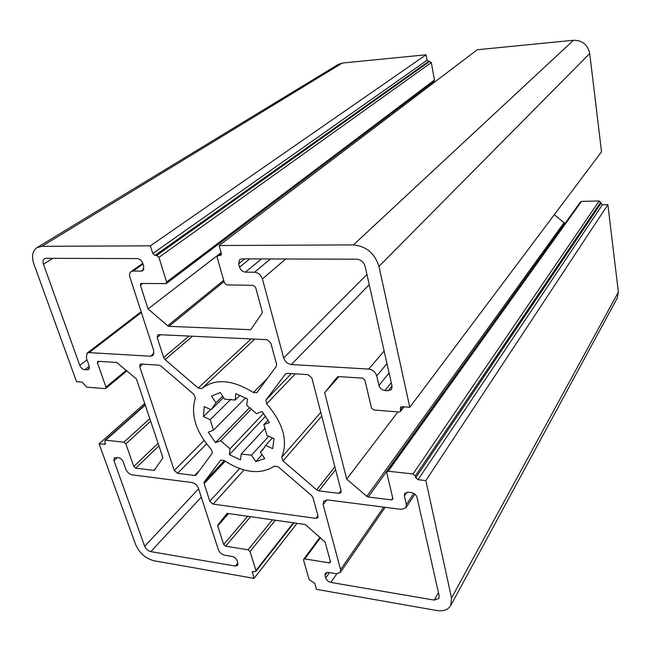 <?xml version="1.0" encoding="UTF-8"?>
<svg xmlns="http://www.w3.org/2000/svg" width="651" height="651" viewBox="0 0 651 651"><rect width="100%" height="100%" fill="white"/><g stroke="black" fill="none" stroke-linecap="round" stroke-linejoin="round"><path stroke-width="0.98" d="M434.225 600.092L438.88 598.481L439.165 595.893L417.055 497.47C416.168 494.809 414.256 493.165 411.302 492.563L408.128 492.18L404.751 493.425L404.385 495.932L406.362 504.517L405.899 507.764L401.423 509.399L327.412 499.903L323.612 501.164L323.124 504.606L340.603 569.584L340.261 572.53L336.396 573.751L328.096 572.367L325.264 573.246L325.012 575.46L325.703 577.966C326.582 580.277 328.299 581.766 330.854 582.417L434.225 600.092L438.432 592.622M144.66 546.254C145.938 549.094 147.989 550.884 150.812 551.625L235.296 566.069L237.639 565.426L237.884 563.107L237.119 560.698C236.191 558.468 234.563 557.053 232.228 556.45L224.79 555.222C221.714 554.432 219.55 552.553 218.313 549.59L198.409 488.258C197.098 485.117 194.877 483.197 191.752 482.497L132.267 474.864C129.337 474.205 127.205 472.349 125.855 469.298L123.202 461.803C122.176 459.5 120.573 458.101 118.384 457.62L114.307 457.816L113.958 460.68L144.66 546.254L198.604 488.852M46.164 258.317L44.471 258.764C42.982 259.863 42.657 261.686 43.471 264.233L79.788 365.439C80.879 367.921 82.547 369.353 84.768 369.752L88.723 369.483L89.236 366.074L86.323 357.855L87.047 353.192L89.146 352.622L150.511 356.235L152.977 355.511L153.807 350.775L129.907 277.139C129.191 274.665 129.573 272.842 131.046 271.654L133.211 271.019L141.234 271.101L142.903 270.604L143.781 266.446L142.781 263.305C141.625 260.441 139.778 258.862 137.239 258.569L46.164 258.317M365.113 266.308C363.73 262.003 360.906 259.635 356.658 259.188L241.757 258.862L239.633 259.562L238.608 263.842L239.527 267.154C240.634 270.157 242.595 271.825 245.419 272.151L254.517 272.24C258.325 272.679 260.961 274.917 262.418 278.937L283.69 358.001C285.048 361.769 287.604 363.942 291.347 364.527L368.702 369.076C372.754 369.703 375.432 371.973 376.726 375.879L378.931 385.441C379.883 388.346 381.885 390.039 384.928 390.527L388.208 390.755L391.479 389.493L392.081 386.32L365.113 266.308M126.343 370.289L105.95 387.109L105.755 388.427L105.08 388.614L86.664 387.15L82.14 382.129L76.566 381.706L33.933 264.176C31.411 256.437 32.428 250.92 36.985 247.624L41.884 246.322L150.381 245.834L426.079 54.79L427.072 60.209L431.312 62.553L434.477 80.008L166.566 282.005L166.225 283.633L141.446 283.437L140.771 283.633L140.437 285.252L142.878 283.462M105.95 387.109L97.447 362.859L99.343 361.37M155.605 468.427L153.636 470.364L154.499 470.046L162.937 457.743L136.49 379.028L116.708 362.469L98.309 361.305L97.658 361.476L97.447 362.859M153.636 470.364L135.709 468.142L158.966 445.919M158.095 443.323L133.772 466.458L135.709 468.142M133.772 466.458L125.863 443.884L150.658 421.205M149.795 418.626L123.902 442.192L125.863 443.884M123.902 442.192L105.722 440.19L105.031 440.369L104.884 441.557L105.283 444.259L99.107 443.827L144.693 403.457M297.068 523.331L254.053 578.373L154.084 560.78C145.645 558.534 139.517 553.187 135.717 544.749L99.107 443.827M254.053 578.373L252.36 571.708L255.819 571.423L255.916 570.512L250.033 551.511L275.389 520.23M272.46 519.815L248.047 549.794L250.033 551.511M248.047 549.794L225.645 546.181L250.554 516.691M247.624 516.267L223.684 544.48L225.645 546.181M223.684 544.48L217.727 525.927L228.558 513.549M227.891 513.452L217.833 524.942L217.727 525.927M217.833 524.942L227.191 513.354L305.278 524.503L325.109 542.088L330.431 561.585L330.317 562.488L329.178 562.855L304.774 558.924L320.528 537.645M425.844 480.576L418.072 479.697L415.745 477.712L415.354 475.946L413.027 473.961L388.232 471.234L581.514 201.395L599.164 200.964L602.378 204.78L607.879 204.658L425.844 480.576L451.542 597.976L450.72 605.56C448.075 609.857 443.364 611.501 436.585 610.483L316.5 589.358L314.824 583.442L309.144 579.642L303.586 560.177L303.691 559.25L304.774 558.924M392.699 497.925L391.357 499.878L392.667 499.407L392.813 498.406L386.767 472.781L386.93 471.715L388.232 471.234M391.357 499.878L368.254 497.014L564.978 223.073L564.002 222.723L366.847 496.363L368.254 497.014M366.847 496.363L346.714 479.112L324.67 392.683L337.364 376.978M404.002 406.834L400.479 411.481L399.136 412.002L373.829 409.984L371.477 407.982L364.91 380.151L362.526 378.125L338.487 376.595L337.291 377.059M400.479 411.481L400.495 407.184L401.83 406.663L409.796 407.274L601.524 151.764L589.725 53.496C587.763 44.707 582.352 40.289 573.482 40.256L477.297 49.736L219.11 245.517L353.403 244.914C366.285 246.192 374.797 253.353 378.955 266.397L409.796 407.274M219.11 245.517L221.373 253.516L220.966 255.241L217.58 255.753L217.174 257.479L224.44 282.933L226.751 284.902L253.255 285.358L255.607 287.351L262.272 311.796L262.117 313.139L250.757 329.707L168.967 326.33L224.042 281.525M223.692 280.296L167.665 325.76L168.967 326.33M167.665 325.76L148.054 308.956L140.437 285.252M166.566 282.005L158.934 257.357L156.679 255.436L155.028 255.436L152.782 253.524L150.381 245.834M203.421 416.55L204.268 406.59L211.087 409.731L215.986 402.741L211.51 396.125L220.209 392.529L224.709 399.193L235.166 400.031L235.833 393.725L247.445 398.965L246.729 405.28L256.502 413.662L262.084 411.513L269.449 422.54L263.842 424.631L266.926 435.429L274.022 438.693L272.671 448.645L265.632 445.382L262.809 449.89L260.351 452.071L264.729 458.573L255.827 461.64L251.465 455.195L241.171 454.064L240.504 459.915L229.396 454.675L230.015 448.824L220.616 440.735L215.457 442.664L208.296 432.174L213.438 430.197L210.192 419.683L203.421 416.55L210.639 409.52M276.301 366.318L276.569 364.202L270.767 342.931L266.943 339.676L158.901 334.671L157.672 335.037L157.216 337.495L163.645 357.521L165.069 359.604L198.197 388.061L201.745 388.614C215.025 378.239 232.252 379.533 253.426 392.504L256.86 392.659L276.301 366.318M204.3 481.903L204.145 483.636L209.801 501.229L213.129 504.118L315.93 518.383L317.794 517.773L318.022 516.105L312.96 497.567L311.601 495.541L278.189 466.816L274.51 466.124C260.416 474.986 243.539 473.065 223.895 460.363L220.689 460.135L204.3 481.903L224.302 460.639M161.033 366.114L158.934 365.162L141.316 364.039L140.111 364.389L139.721 366.7L174.265 470.47L177.577 473.334L194.698 475.466L196.122 475.051L212.307 453.112L211.494 449.67C195.756 431.857 190.369 414.663 195.349 398.062L193.933 394.392L161.033 366.114M316.687 489.829L318.933 490.887L338.919 493.368L340.88 492.701L341.132 490.952L311.862 377.93L308.013 374.65L287.278 373.332L285.561 373.918L265.877 400.064L266.65 403.823C283.201 423.15 288.23 440.979 281.728 457.303L283.039 460.932L316.687 489.829L334.874 466.791M36.985 247.624L338.268 64.384L342.296 63.049L426.079 54.79M166.225 283.633L434.046 81.229L434.477 80.008M416.209 94.712L416.428 95.9M554.302 214.692L564.002 222.723M581.514 201.395L580.529 201.883L386.93 471.715M607.879 204.658L618.369 292.039L617.262 298.109L450.72 605.56M324.67 392.683L338.935 376.62M148.054 308.956L221.137 252.661M346.714 479.112L397.932 411.904M268.106 420.058L263.842 424.631M240.024 395.206L235.166 400.031M222.699 396.223L215.986 402.741M211.087 409.731L223.594 397.541M230.942 399.209L210.192 419.683M245.582 397.883L213.438 430.197M249.797 407.445L215.457 442.664M251.563 408.869L220.616 440.735M263.606 413.385L230.015 448.824M265.649 416.16L229.396 454.675M265.258 428.073L241.171 454.064M268.725 436.26L251.465 455.195M262.093 454.658L255.827 461.64M264.729 447.221L260.351 452.071M272.37 437.936L265.632 445.382M150.812 551.625L201.297 497.144M113.958 460.68L117.408 457.507M43.471 264.233L52.829 258.333M87.022 359.832L79.788 365.439M133.211 271.019L143.025 264.062M143.879 269.205L141.234 271.101M154.1 353.241L150.511 356.235M89.146 352.622L141.381 312.488M366.952 274.478L283.69 358.001M291.347 364.527L369.247 284.682M384.147 351.003L368.702 369.076M270.417 258.943L254.517 272.24M262.418 278.937L285.732 258.992M376.726 375.879L386.971 363.592M383.708 507.129L340.603 569.584M323.124 504.606L326.769 499.854M413.751 493.393L406.362 504.517M404.385 495.932L406.908 492.189M89.488 368.059L87.136 369.914M84.768 369.752L89.285 366.212M249.715 258.886L239.527 267.154M245.419 272.151L261.45 258.919M238.608 263.842L244.776 258.87M389.095 373.031L378.931 385.441M384.928 390.527L391.259 382.658M392.008 386.002L388.208 390.755M325.012 575.46L327.225 572.31M329.463 572.595L325.703 577.966M330.854 582.417L336.811 573.8M237.835 562.952L235.296 566.069M330.334 561.227L329.178 562.855M293.422 522.81L255.916 570.512M177.577 473.334L206.57 443.909M204.064 440.467L174.265 470.47M139.721 366.7L142.797 364.137M199.58 470.38L194.698 475.466M157.216 337.495L160.577 334.752M188.953 336.062L163.645 357.521M165.069 359.604L192.501 336.225M251.107 338.943L198.197 388.061M201.745 388.614L254.777 339.106M267.358 378.443L253.426 392.504M266.65 403.823L295.318 373.845M291.355 373.593L265.877 400.064M341.034 490.577L338.919 493.368M318.933 490.887L335.615 469.656M283.039 460.932L321.749 416.103M320.78 412.384L281.728 457.303M317.924 515.763L315.93 518.383M213.129 504.118L243.995 469.965M204.145 483.636L225.181 461.233M239.576 468.557L209.801 501.229M253.206 571.423L252.262 572.62M403.351 406.785L400.69 410.276M401.594 406.663L400.275 408.397M602.378 204.78L418.072 479.697M600.849 203.519L415.745 477.712M600.694 202.225L415.354 475.946M599.164 200.964L413.027 473.961M451.542 597.976L618.369 292.039M378.955 266.397L589.725 53.496M431.312 62.553L158.934 257.357M429.815 61.324L156.679 255.436M428.57 61.438L155.028 255.436M427.072 60.209L152.782 253.524M221.413 254.533L220.16 255.501M221.299 253.247L218.386 255.501M353.403 244.914L573.482 40.256M342.296 63.049L41.884 246.322M145.246 405.093L105.722 440.19M105.535 443.608L104.599 444.446M142.789 263.338L131.046 271.654M141.129 311.715L87.047 353.192M340.261 572.53L385.148 507.308M405.899 507.764L414.89 494.182M127.01 370.867L105.755 388.427M320.023 537.213L303.691 559.25M293.951 522.883L255.819 571.423M221.218 252.954L217.58 255.753M145.14 404.776L105.031 440.369"/></g></svg>
